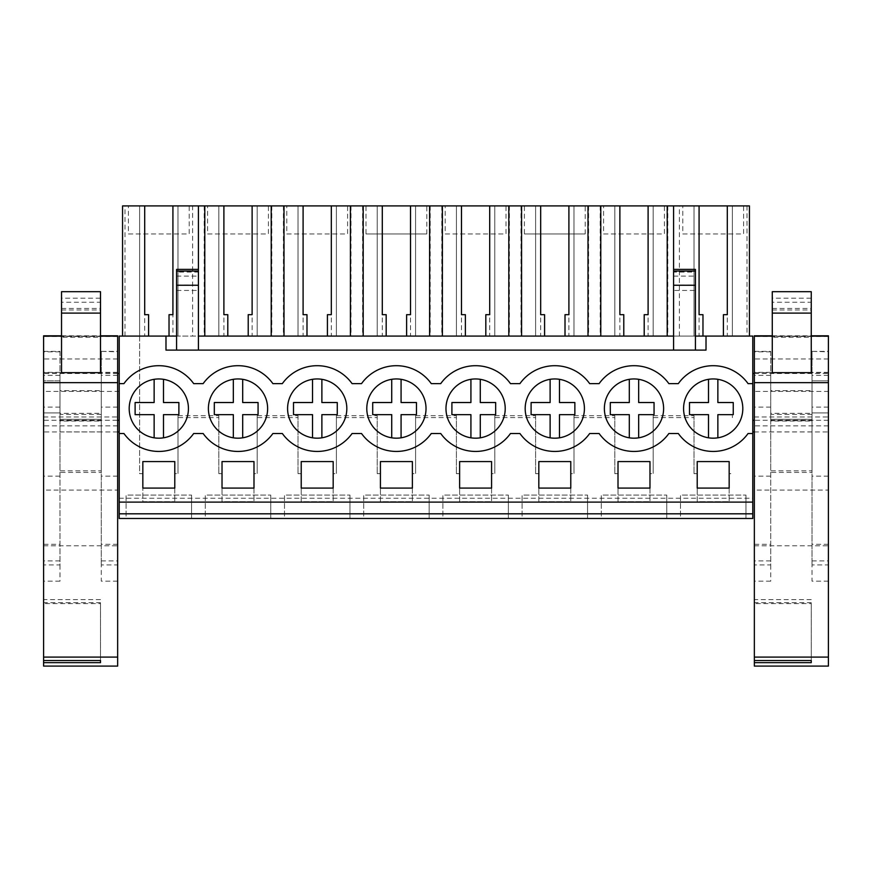 <?xml version="1.0" encoding="UTF-8"?>
<svg xmlns="http://www.w3.org/2000/svg" width="872" height="872" viewBox="0 0 872 872"><rect width="100%" height="100%" fill="white"/><g stroke="black" fill="none" stroke-linecap="round" stroke-linejoin="round"><path stroke-width="0.65" stroke-dasharray="4.36 3.27" d="M119.213 336.08L119.213 518.48L752.787 518.48L752.787 336.08L122.56 336.08L148.6 336.08L139.629 336.08L139.618 473.66L142.834 473.66L142.834 501.716L174.792 501.716L142.834 501.716L142.834 473.66L139.618 473.66L139.618 336.08L119.213 336.08M119.213 498.239L119.213 502.108L119.213 498.239L752.787 498.239L752.787 502.108L752.787 498.239M119.213 431.956L119.213 391.419L119.213 431.956M119.213 420.26L119.213 373.488L119.213 420.26M119.213 383.625L123.944 383.625A42.87 42.87 0 0 1 193.682 383.625L203.143 383.625A42.87 42.87 0 0 1 272.882 383.625L282.332 383.625A42.87 42.87 0 0 1 352.07 383.625L361.531 383.625A42.87 42.87 0 0 1 431.269 383.625L440.731 383.625A42.87 42.87 0 0 1 510.469 383.625L519.93 383.625A42.87 42.87 0 0 1 589.668 383.625L599.119 383.625A42.87 42.87 0 0 1 668.857 383.625L678.318 383.625A42.87 42.87 0 0 1 748.056 383.625L752.787 383.625M165.985 336.08L165.985 350.108L176.58 350.108L176.58 336.08L277.601 336.08L198.413 336.08L198.413 272.086L176.58 272.086L176.58 269.383M176.58 350.108L673.587 350.108L673.587 336.08L695.42 336.08L695.42 284.926L673.587 284.926L673.587 269.383L673.587 336.08L277.601 336.08L749.44 336.08L673.587 336.08L673.587 290.441L695.42 290.441M174.792 473.66L174.792 501.716L174.792 473.66L178.008 473.66L174.792 473.66M178.008 415.682L178.008 473.66L178.008 417.612L218.818 417.612L218.818 473.66L218.818 415.682L178.008 415.682L178.008 417.612M222.022 473.66L218.818 473.66L222.022 473.66L222.022 501.716L253.992 501.716L222.022 501.716L222.022 473.66M253.992 473.66L253.992 501.716L253.992 473.66L257.196 473.66L253.992 473.66M257.196 415.682L257.196 473.66L257.196 417.612L298.017 417.612L298.017 473.66L298.017 415.682L257.196 415.682L257.196 417.612M301.222 473.66L298.017 473.66L301.222 473.66L301.222 501.716L333.18 501.716L301.222 501.716L301.222 473.66M333.18 473.66L333.18 501.716L333.18 473.66L336.396 473.66L333.18 473.66M336.396 415.682L336.396 473.66L336.396 417.612L377.216 417.612L377.216 473.66L377.216 415.682L336.396 415.682L336.396 417.612M380.421 473.66L377.216 473.66L380.421 473.66L380.421 501.716L412.38 501.716L380.421 501.716L380.421 473.66M412.38 473.66L412.38 501.716L412.38 473.66L415.595 473.66L412.38 473.66M415.595 415.682L415.595 473.66L415.595 417.612L456.405 417.612L456.405 473.66L456.405 415.682L415.595 415.682L415.595 417.612M459.62 473.66L456.405 473.66L459.62 473.66L459.62 501.716L491.579 501.716L459.62 501.716L459.62 473.66M491.579 473.66L491.579 501.716L491.579 473.66L494.795 473.66L491.579 473.66M494.795 415.682L494.795 473.66L494.795 417.612L535.604 417.612L535.604 473.66L535.604 415.682L494.795 415.682L494.795 417.612M538.82 473.66L535.604 473.66L538.82 473.66L538.82 501.716L570.779 501.716L538.82 501.716L538.82 473.66M570.779 473.66L570.779 501.716L570.779 473.66L573.994 473.66L570.779 473.66M573.994 415.682L573.994 473.66L573.994 417.612L614.804 417.612L614.804 473.66L614.804 415.682L573.994 415.682L573.994 417.612M618.008 473.66L614.804 473.66L618.008 473.66L618.008 501.716L649.978 501.716L618.008 501.716L618.008 473.66M649.978 473.66L649.978 501.716L649.978 473.66L653.183 473.66L649.978 473.66M653.183 415.682L653.183 473.66L653.183 417.612L694.003 417.612L694.003 473.66L694.003 415.682L653.183 415.682L653.183 417.612M697.208 473.66L694.003 473.66L697.208 473.66L697.208 501.716L729.166 501.716L697.208 501.716L697.208 473.66M729.166 473.66L729.166 501.716L729.166 473.66L732.382 473.66L729.166 473.66M732.382 415.682L732.382 417.612M191.568 518.48L126.091 518.48L126.091 495.089L191.568 495.089L126.091 495.089L126.091 518.48L191.568 518.48L191.568 495.089L191.568 518.48M429.166 518.48L363.689 518.48L363.689 495.089L429.166 495.089L363.689 495.089L363.689 518.48L429.166 518.48L429.166 495.089L429.166 518.48M508.365 518.48L442.878 518.48L442.878 495.089L508.365 495.089L442.878 495.089L442.878 518.48L508.365 518.48L508.365 495.089L508.365 518.48M270.767 518.48L205.291 518.48L205.291 495.089L270.767 495.089L205.291 495.089L205.291 518.48L270.767 518.48L270.767 495.089L270.767 518.48M349.966 518.48L284.49 518.48L284.49 495.089L349.966 495.089L284.49 495.089L284.49 518.48L349.966 518.48L349.966 495.089L349.966 518.48M666.753 518.48L601.277 518.48L601.277 495.089L666.753 495.089L601.277 495.089L601.277 518.48L666.753 518.48L666.753 495.089L666.753 518.48M587.554 518.48L522.077 518.48L522.077 495.089L587.554 495.089L522.077 495.089L522.077 518.48L587.554 518.48L587.554 495.089L587.554 518.48M745.952 518.48L680.476 518.48L680.476 495.089L745.952 495.089L680.476 495.089L680.476 518.48L745.952 518.48L745.952 495.089L745.952 518.48M119.213 502.108L752.787 502.108M119.213 433.515L123.944 433.515A42.87 42.87 0 0 0 193.682 433.515L203.143 433.515A42.87 42.87 0 0 0 272.882 433.515L282.332 433.515A42.87 42.87 0 0 0 352.07 433.515L361.531 433.515A42.87 42.87 0 0 0 431.269 433.515L440.731 433.515A42.87 42.87 0 0 0 510.469 433.515L519.93 433.515A42.87 42.87 0 0 0 589.668 433.515L599.119 433.515A42.87 42.87 0 0 0 668.857 433.515L678.318 433.515A42.87 42.87 0 0 0 748.056 433.515L752.787 433.515M117.655 431.956L43.6 431.956L43.6 391.419L43.6 431.956M119.213 391.419L43.6 391.419M43.6 420.26L43.6 412.914L43.6 420.26L117.655 420.26M117.655 373.488L43.6 373.488L43.6 380.835L43.6 373.488M59.972 380.835L43.6 380.835L43.6 412.914L43.6 380.835L59.972 380.835L59.972 412.914L59.972 380.835L43.6 380.835L59.972 380.835L59.972 412.914L43.6 412.914L59.972 412.914L59.972 380.835M673.587 350.108L706.015 350.108L706.015 336.08M176.58 336.08L176.58 290.441L198.413 290.441M176.58 290.441L176.58 272.086M749.44 336.08L749.44 205.901L192.614 205.901L192.614 336.08M204.201 205.901L204.201 336.08M125.001 336.08L125.001 205.901L122.56 205.901L122.56 336.08M192.614 205.901L125.001 205.901M148.6 314.683L148.6 336.08M148.6 314.727L144.698 314.727L144.698 336.08M139.629 205.901L139.629 336.08L139.629 205.901L144.698 205.901L139.629 205.901M144.698 205.901L144.698 314.683M177.986 205.901L177.986 336.08L177.986 205.901L172.918 205.901L177.986 205.901M172.918 205.901L172.918 336.08M172.918 314.683L169.026 314.727L169.026 336.08M198.413 205.901L198.413 272.086M218.818 415.682L218.818 417.612M174.792 488.08L142.834 488.08L142.834 461.571L174.792 461.571L174.792 488.08M135.465 426.8A29.626 29.626 0 0 0 177.049 431.913A29.626 29.626 0 0 0 182.15 390.329A29.626 29.626 0 0 0 140.577 385.228A29.626 29.626 0 0 0 135.465 426.8M59.972 412.914L43.6 412.914L59.972 412.914M699.082 205.901L694.014 205.901L699.082 205.901L699.082 336.08M727.303 205.901L732.371 205.901L727.303 205.901L727.303 336.08M223.897 205.901L218.828 205.901L223.897 205.901L223.897 336.08M252.117 205.901L257.185 205.901L252.117 205.901L252.117 336.08M303.096 205.901L298.028 205.901L303.096 205.901L303.096 336.08M331.316 205.901L336.385 205.901L331.316 205.901L331.316 336.08M382.296 205.901L377.227 205.901L382.296 205.901L382.296 336.08M410.516 205.901L415.573 205.901L410.516 205.901L410.516 336.08M461.484 205.901L456.427 205.901L461.484 205.901L461.484 336.08M489.704 205.901L494.773 205.901L489.704 205.901L489.704 336.08M540.684 205.901L535.615 205.901L540.684 205.901L540.684 336.08M568.904 205.901L573.972 205.901L568.904 205.901L568.904 336.08M619.883 205.901L614.814 205.901L619.883 205.901L619.883 336.08M648.103 205.901L653.172 205.901L648.103 205.901L648.103 336.08M189.213 205.901L128.413 205.901L189.213 205.901L189.213 233.958L128.413 233.958L128.413 205.901M743.587 205.901L682.787 205.901L743.587 205.901L743.587 233.958L682.787 233.958L682.787 205.901M506 205.901L445.2 205.901L506 205.901L506 233.958L445.2 233.958L445.2 205.901M268.413 205.901L207.601 205.901L268.413 205.901L268.413 233.958L207.601 233.958L207.601 205.901M347.601 205.901L286.801 205.901L347.601 205.901L347.601 233.958L286.801 233.958L286.801 205.901M366 205.901L426.8 205.901L366 205.901L366 233.958L426.8 233.958L366 233.958M664.399 205.901L603.588 205.901L664.399 205.901L664.399 233.958L603.588 233.958L603.588 205.901M524.399 205.901L585.199 205.901L524.399 205.901L524.399 233.958L585.199 233.958L524.399 233.958M128.413 233.958L189.213 233.958M198.413 350.108L198.413 336.08M752.787 391.419L752.787 431.956L752.787 391.419L828.4 391.419L828.4 431.956L754.345 431.956M752.787 373.488L752.787 420.26L752.787 373.488M689.85 426.8A29.626 29.626 0 0 0 731.423 431.913A29.626 29.626 0 0 0 736.535 390.329A29.626 29.626 0 0 0 694.951 385.228A29.626 29.626 0 0 0 689.85 426.8M754.345 373.488L828.4 373.488L828.4 380.835L812.028 380.835L812.028 412.914L828.4 412.914L812.028 412.914L812.028 380.835L812.028 412.914L828.4 412.914L828.4 420.26L828.4 391.419M828.4 420.26L754.345 420.26M828.4 380.835L812.028 380.835L812.028 412.914L828.4 412.914L828.4 380.835L812.028 380.835L828.4 380.835M695.42 350.108L695.42 336.08M673.587 276.119L695.42 276.119L695.42 284.926M695.42 276.119L695.42 272.086L673.587 272.086M695.42 269.383L695.42 272.086M702.974 314.683L702.974 336.08M702.974 314.727L699.082 314.683M694.014 205.901L694.014 336.08L694.014 205.901M732.371 205.901L732.371 336.08L732.371 205.901M727.303 314.683L723.4 314.727L723.4 336.08M746.999 205.901L746.999 336.08M679.386 336.08L679.386 205.901M667.799 205.901L667.799 336.08M694.003 415.682L694.003 417.612M697.208 461.571L729.166 461.571L729.166 488.08L697.208 488.08L697.208 461.571M673.587 290.441L673.587 284.926M682.787 233.958L743.587 233.958M673.587 336.08L673.587 205.901M271.813 205.901L271.813 336.08M283.4 205.901L283.4 336.08M204.8 205.901L204.8 336.08M227.799 314.683L227.799 336.08M227.799 314.727L223.897 314.683M218.828 205.901L218.828 336.08L218.828 205.901M257.185 205.901L257.185 336.08L257.185 205.901M252.117 314.683L248.215 314.727L248.215 336.08M271.214 205.901L271.214 336.08M284 205.901L284 336.08M298.017 415.682L298.017 417.612M222.022 461.571L253.992 461.571L253.992 488.08L222.022 488.08L222.022 461.571M214.665 426.8A29.626 29.626 0 0 0 256.248 431.913A29.626 29.626 0 0 0 261.349 390.329A29.626 29.626 0 0 0 219.766 385.228A29.626 29.626 0 0 0 214.665 426.8A29.626 29.626 0 0 1 214.665 390.329A29.626 29.626 0 0 0 219.766 431.913A29.626 29.626 0 0 0 261.349 426.8A29.626 29.626 0 0 0 256.248 385.228A29.626 29.626 0 0 0 214.665 390.329A29.626 29.626 0 0 1 242.689 379.32L242.689 402.526L258.068 402.526L258.068 414.647L242.689 414.647L242.689 437.82A29.626 29.626 0 0 0 242.689 379.32M207.601 233.958L268.413 233.958M351.013 205.901L351.013 336.08M362.599 205.901L362.599 336.08M306.988 314.683L306.988 336.08M306.988 314.727L303.096 314.683M298.028 205.901L298.028 336.08L298.028 205.901M336.385 205.901L336.385 336.08L336.385 205.901M331.316 314.683L327.414 314.727L327.414 336.08M350.413 205.901L350.413 336.08M363.199 205.901L363.199 336.08M377.216 415.682L377.216 417.612M301.222 461.571L333.18 461.571L333.18 488.08L301.222 488.08L301.222 461.571M293.864 426.8A29.626 29.626 0 0 0 335.437 431.913A29.626 29.626 0 0 0 340.549 390.329A29.626 29.626 0 0 0 298.965 385.228A29.626 29.626 0 0 0 293.864 426.8M286.801 233.958L347.601 233.958M430.212 205.901L430.212 336.08M441.788 205.901L441.788 336.08M386.187 314.683L386.187 336.08M386.187 314.727L382.296 314.683M377.227 205.901L377.227 336.08L377.227 205.901M415.573 205.901L415.573 336.08L415.573 205.901M410.516 314.683L406.614 314.727L406.614 336.08M429.613 205.901L429.613 336.08M442.387 205.901L442.387 336.08M456.405 415.682L456.405 417.612M380.421 461.571L412.38 461.571L412.38 488.08L380.421 488.08L380.421 461.571M373.063 426.8A29.626 29.626 0 0 0 414.636 431.913A29.626 29.626 0 0 0 419.748 390.329A29.626 29.626 0 0 0 378.165 385.228A29.626 29.626 0 0 0 373.063 426.8M426.8 233.958L426.8 205.901M509.401 205.901L509.401 336.08M520.987 205.901L520.987 336.08M465.386 314.683L465.386 336.08M465.386 314.727L461.484 314.683M456.427 205.901L456.427 336.08L456.427 205.901M494.773 205.901L494.773 336.08L494.773 205.901M489.704 314.683L485.813 314.727L485.813 336.08M508.801 205.901L508.801 336.08M521.587 205.901L521.587 336.08M535.604 415.682L535.604 417.612M459.62 461.571L491.579 461.571L491.579 488.08L459.62 488.08L459.62 461.571M452.252 426.8A29.626 29.626 0 0 0 493.835 431.913A29.626 29.626 0 0 0 498.937 390.329A29.626 29.626 0 0 0 457.364 385.228A29.626 29.626 0 0 0 452.252 426.8M445.2 233.958L506 233.958M588.6 205.901L588.6 336.08M600.187 205.901L600.187 336.08M544.586 314.683L544.586 336.08M544.586 314.727L540.684 314.683M535.615 205.901L535.615 336.08L535.615 205.901M573.972 205.901L573.972 336.08L573.972 205.901M568.904 314.683L565.012 314.727L565.012 336.08M588.001 205.901L588.001 336.08M600.786 205.901L600.786 336.08M614.804 415.682L614.804 417.612M538.82 461.571L570.779 461.571L570.779 488.08L538.82 488.08L538.82 461.571M531.451 426.8A29.626 29.626 0 0 0 573.035 431.913A29.626 29.626 0 0 0 578.136 390.329A29.626 29.626 0 0 0 536.563 385.228A29.626 29.626 0 0 0 531.451 426.8M585.199 233.958L585.199 205.901M623.785 314.683L623.785 336.08M623.785 314.727L619.883 314.683M614.814 205.901L614.814 336.08L614.814 205.901M653.172 205.901L653.172 336.08L653.172 205.901M648.103 314.683L644.201 314.727L644.201 336.08M667.2 205.901L667.2 336.08M618.008 461.571L649.978 461.571L649.978 488.08L618.008 488.08L618.008 461.571M610.651 426.8A29.626 29.626 0 0 0 652.234 431.913A29.626 29.626 0 0 0 657.335 390.329A29.626 29.626 0 0 0 615.752 385.228A29.626 29.626 0 0 0 610.651 426.8A29.626 29.626 0 0 1 610.651 390.329A29.626 29.626 0 0 0 615.752 431.913A29.626 29.626 0 0 0 657.335 426.8A29.626 29.626 0 0 0 652.234 385.228A29.626 29.626 0 0 0 610.651 390.329A29.626 29.626 0 0 1 638.675 379.32L638.675 402.526L654.054 402.526L654.054 414.647L638.675 414.647L638.675 437.82A29.626 29.626 0 0 0 638.675 379.32M603.588 233.958L664.399 233.958M100.509 372.66L100.509 337.235L61.531 337.235L61.531 302.246L100.509 302.246L100.509 298.18L61.531 298.18L61.531 291.695M61.531 372.66L61.531 337.235M101.283 351.819L101.283 564.914L101.283 351.372L117.655 351.819L117.655 564.914L117.655 351.819M101.283 351.372L117.655 351.372M117.655 581.166L101.283 581.166L101.283 564.914L117.655 564.914L117.655 581.155M101.283 421.045L101.283 372.715L101.283 421.045L59.972 421.045L59.972 372.715L101.283 372.715M101.283 419.301L101.283 390.634L59.972 390.634L59.972 472.406L101.283 472.406L101.283 419.301L59.972 419.301L59.972 413.317L101.283 413.317L101.283 391.19L101.283 470.815L59.972 470.815L59.972 419.301L101.283 419.301L59.972 419.301M100.509 603.588L100.509 660.54L100.509 602.716L43.6 602.716L43.6 660.54L43.6 602.716L43.6 603.588L100.509 603.588M117.655 335.796L117.655 490.097L43.6 490.097L43.6 666.099M43.6 545.774L117.655 545.774L117.655 666.099M117.655 545.774L117.655 490.097M117.655 336.439L43.6 336.439L43.6 490.097M43.6 416.969L117.655 416.969M43.6 335.796L43.6 336.439M61.531 335.796L100.509 335.796M43.6 544.313L43.6 351.372L43.6 564.914L43.6 544.313L59.972 544.313L59.972 351.372L43.6 351.372M59.972 581.166L43.6 581.166L43.6 564.914L59.972 564.914L59.972 544.313M59.972 372.715L59.972 421.045M59.972 351.372L59.972 581.155M100.509 291.695L100.509 298.18M100.509 337.235L100.509 302.246M61.531 302.246L61.531 298.18M61.531 309.963L100.509 309.963M61.531 308.448L100.509 308.448M811.254 372.66L811.254 337.235L772.276 337.235L772.276 302.246L811.254 302.246L811.254 298.18L772.276 298.18L772.276 291.695M772.276 372.66L772.276 337.235M812.028 351.819L812.028 564.914L812.028 351.372L828.4 351.819L828.4 564.914L828.4 351.819M812.028 351.372L828.4 351.372M828.4 581.166L812.028 581.166L812.028 564.914L828.4 564.914L828.4 581.155M812.028 421.045L812.028 372.715L812.028 421.045L770.717 421.045L770.717 372.715L812.028 372.715M812.028 419.301L812.028 390.634L770.717 390.634L770.717 472.406L812.028 472.406L812.028 419.301L770.717 419.301L770.717 413.317L812.028 413.317L812.028 391.19L812.028 470.815L770.717 470.815L770.717 419.301L812.028 419.301L770.717 419.301M811.254 603.588L811.254 660.54L811.254 602.716L754.345 602.716L754.345 660.54L754.345 602.716L754.345 603.588L811.254 603.588M828.4 335.796L828.4 490.097L754.345 490.097L754.345 666.099M754.345 545.774L828.4 545.774L828.4 666.099M828.4 545.774L828.4 490.097M828.4 336.439L754.345 336.439L754.345 490.097M754.345 416.969L828.4 416.969M754.345 335.796L754.345 336.439M772.276 335.796L811.254 335.796M754.345 544.313L754.345 351.372L754.345 564.914L754.345 544.313L770.717 544.313L770.717 351.372L754.345 351.372M770.717 581.166L754.345 581.166L754.345 564.914L770.717 564.914L770.717 544.313M770.717 372.715L770.717 421.045M770.717 351.372L770.717 581.155M811.254 291.695L811.254 298.18M811.254 337.235L811.254 302.246M772.276 302.246L772.276 298.18M772.276 309.963L811.254 309.963M772.276 308.448L811.254 308.448M135.465 390.329A29.626 29.626 0 0 0 140.577 431.913A29.626 29.626 0 0 0 182.15 426.8A29.626 29.626 0 0 0 177.049 385.228A29.626 29.626 0 0 0 135.465 390.329A29.626 29.626 0 0 0 163.489 437.82A29.626 29.626 0 0 0 163.489 379.32A29.626 29.626 0 0 0 154.137 379.32L154.137 402.526L135.116 402.526L135.116 414.647L154.137 414.647L154.137 437.82M163.489 379.32L163.489 402.526L178.88 402.526L178.88 414.647L163.489 414.647L163.489 437.82M233.325 379.32L233.325 402.526L214.316 402.526L214.316 414.647L233.325 414.647L233.325 437.82A29.626 29.626 0 0 0 242.689 437.82M293.864 390.329A29.626 29.626 0 0 0 298.965 431.913A29.626 29.626 0 0 0 340.549 426.8A29.626 29.626 0 0 0 335.437 385.228A29.626 29.626 0 0 0 293.864 390.329A29.626 29.626 0 0 0 321.877 437.82A29.626 29.626 0 0 0 321.877 379.32A29.626 29.626 0 0 0 293.864 390.329M312.525 437.82L312.525 414.647L293.504 414.647L293.504 402.526L312.525 402.526L312.525 379.32M321.877 379.32L321.877 402.526L337.268 402.526L337.268 414.647L321.877 414.647L321.877 437.82M373.063 390.329A29.626 29.626 0 0 0 378.165 431.913A29.626 29.626 0 0 0 419.748 426.8A29.626 29.626 0 0 0 414.636 385.228A29.626 29.626 0 0 0 373.063 390.329A29.626 29.626 0 0 0 401.076 437.82A29.626 29.626 0 0 0 401.076 379.32A29.626 29.626 0 0 0 373.063 390.329M391.724 437.82L391.724 414.647L372.704 414.647L372.704 402.526L391.724 402.526L391.724 379.32M401.076 379.32L401.076 402.526L416.467 402.526L416.467 414.647L401.076 414.647L401.076 437.82M452.252 390.329A29.626 29.626 0 0 0 457.364 431.913A29.626 29.626 0 0 0 498.937 426.8A29.626 29.626 0 0 0 493.835 385.228A29.626 29.626 0 0 0 452.252 390.329A29.626 29.626 0 0 1 480.276 379.32L480.276 402.526L495.667 402.526L495.667 414.647L480.276 414.647L480.276 437.82A29.626 29.626 0 0 0 480.276 379.32M470.924 379.32L470.924 402.526L451.903 402.526L451.903 414.647L470.924 414.647L470.924 437.82A29.626 29.626 0 0 0 480.276 437.82M531.451 390.329A29.626 29.626 0 0 0 536.563 431.913A29.626 29.626 0 0 0 578.136 426.8A29.626 29.626 0 0 0 573.035 385.228A29.626 29.626 0 0 0 531.451 390.329A29.626 29.626 0 0 1 559.475 379.32L559.475 402.526L574.866 402.526L574.866 414.647L559.475 414.647L559.475 437.82A29.626 29.626 0 0 0 559.475 379.32M550.123 379.32L550.123 402.526L531.103 402.526L531.103 414.647L550.123 414.647L550.123 437.82A29.626 29.626 0 0 0 559.475 437.82M629.312 379.32L629.312 402.526L610.302 402.526L610.302 414.647L629.312 414.647L629.312 437.82A29.626 29.626 0 0 0 638.675 437.82M689.85 390.329A29.626 29.626 0 0 0 694.951 431.913A29.626 29.626 0 0 0 736.535 426.8A29.626 29.626 0 0 0 731.423 385.228A29.626 29.626 0 0 0 689.85 390.329A29.626 29.626 0 0 0 717.863 437.82A29.626 29.626 0 0 0 717.863 379.32A29.626 29.626 0 0 0 689.85 390.329M708.511 437.82L708.511 414.647L689.49 414.647L689.49 402.526L708.511 402.526L708.511 379.32M717.863 379.32L717.863 402.526L733.254 402.526L733.254 414.647L717.863 414.647L717.863 437.82M176.58 284.926L198.413 284.926M176.58 276.119L198.413 276.119M100.509 336.156L61.531 336.156M117.655 375.374L101.283 375.374M117.655 372.355L101.283 372.355M117.655 407.126L101.283 407.126M117.655 476.156L101.283 476.156M117.655 544.313L101.283 544.313M101.283 560.925L117.655 560.925M117.655 425.852L43.6 425.852M117.655 372.66L43.6 372.66M117.655 358.981L43.6 358.981M101.283 416.969L59.972 416.969M101.283 431.902L59.972 431.902M101.283 420.751L59.972 420.751M101.283 414.418L59.972 414.418M59.972 375.374L43.6 375.374M59.972 560.925L43.6 560.925M59.972 476.156L43.6 476.156M59.972 407.126L43.6 407.126M59.972 372.355L43.6 372.355M59.972 351.819L43.6 351.819M811.254 336.156L772.276 336.156M828.4 375.374L812.028 375.374M828.4 372.355L812.028 372.355M828.4 407.126L812.028 407.126M828.4 476.156L812.028 476.156M828.4 544.313L812.028 544.313M812.028 560.925L828.4 560.925M828.4 425.852L754.345 425.852M828.4 372.66L754.345 372.66M828.4 358.981L754.345 358.981M812.028 416.969L770.717 416.969M812.028 431.902L770.717 431.902M812.028 420.751L770.717 420.751M812.028 414.418L770.717 414.418M770.717 375.374L754.345 375.374M770.717 560.925L754.345 560.925M770.717 476.156L754.345 476.156M770.717 407.126L754.345 407.126M770.717 372.355L754.345 372.355M770.717 351.819L754.345 351.819M100.509 599.62L43.6 599.62M811.254 599.62L754.345 599.62"/><path stroke-width="1.31" d="M119.213 513.815L119.213 336.08L165.985 336.08L165.985 350.108L706.015 350.108L706.015 336.08L752.787 336.08L752.787 518.48L119.213 518.48L119.213 513.815L752.787 513.815M119.213 383.625L123.944 383.625A42.87 42.87 0 0 1 193.682 383.625L203.143 383.625A42.87 42.87 0 0 1 272.882 383.625L282.332 383.625A42.87 42.87 0 0 1 352.07 383.625L361.531 383.625A42.87 42.87 0 0 1 431.269 383.625L440.731 383.625A42.87 42.87 0 0 1 510.469 383.625L519.93 383.625A42.87 42.87 0 0 1 589.668 383.625L599.119 383.625A42.87 42.87 0 0 1 668.857 383.625L678.318 383.625A42.87 42.87 0 0 1 748.056 383.625L752.787 383.625M165.985 336.08L176.58 336.08M198.413 336.08L673.587 336.08M695.42 336.08L706.015 336.08M119.213 502.108L752.787 502.108M142.834 461.571L174.792 461.571L174.792 488.08L142.834 488.08L142.834 461.571M570.779 488.08L570.779 461.571L538.82 461.571L538.82 488.08L570.779 488.08M618.008 461.571L618.008 488.08L649.978 488.08L649.978 461.571L618.008 461.571M301.222 461.571L301.222 488.08L333.18 488.08L333.18 461.571L301.222 461.571M222.022 461.571L253.992 461.571L253.992 488.08L222.022 488.08L222.022 461.571M380.421 461.571L412.38 461.571L412.38 488.08L380.421 488.08L380.421 461.571M459.62 461.571L459.62 488.08L491.579 488.08L491.579 461.571L459.62 461.571M697.208 461.571L697.208 488.08L729.166 488.08L729.166 461.571L697.208 461.571M119.213 433.515L123.944 433.515A42.87 42.87 0 0 0 193.682 433.515L203.143 433.515A42.87 42.87 0 0 0 272.882 433.515L282.332 433.515A42.87 42.87 0 0 0 352.07 433.515L361.531 433.515A42.87 42.87 0 0 0 431.269 433.515L440.731 433.515A42.87 42.87 0 0 0 510.469 433.515L519.93 433.515A42.87 42.87 0 0 0 589.668 433.515L599.119 433.515A42.87 42.87 0 0 0 668.857 433.515L678.318 433.515A42.87 42.87 0 0 0 748.056 433.515L752.787 433.515M182.15 390.329A29.626 29.626 0 0 1 177.049 431.913A29.626 29.626 0 0 1 135.465 426.8A29.626 29.626 0 0 1 140.577 385.228A29.626 29.626 0 0 1 182.15 390.329M531.451 426.8A29.626 29.626 0 0 1 536.563 385.228A29.626 29.626 0 0 1 578.136 390.329A29.626 29.626 0 0 1 573.035 431.913A29.626 29.626 0 0 1 531.451 426.8M610.651 426.8A29.626 29.626 0 0 1 615.752 385.228A29.626 29.626 0 0 1 657.335 390.329A29.626 29.626 0 0 1 652.234 431.913A29.626 29.626 0 0 1 610.651 426.8A29.626 29.626 0 0 0 629.312 437.82L629.312 414.647L610.302 414.647L610.302 402.526L629.312 402.526L629.312 379.32M419.748 390.329A29.626 29.626 0 0 1 414.636 431.913A29.626 29.626 0 0 1 373.063 426.8A29.626 29.626 0 0 1 378.165 385.228A29.626 29.626 0 0 1 419.748 390.329M340.549 390.329A29.626 29.626 0 0 1 335.437 431.913A29.626 29.626 0 0 1 293.864 426.8A29.626 29.626 0 0 1 298.965 385.228A29.626 29.626 0 0 1 340.549 390.329M689.85 426.8A29.626 29.626 0 0 1 694.951 385.228A29.626 29.626 0 0 1 736.535 390.329A29.626 29.626 0 0 1 731.423 431.913A29.626 29.626 0 0 1 689.85 426.8M498.937 390.329A29.626 29.626 0 0 1 493.835 431.913A29.626 29.626 0 0 1 452.252 426.8A29.626 29.626 0 0 1 457.364 385.228A29.626 29.626 0 0 1 498.937 390.329M261.349 390.329A29.626 29.626 0 0 1 256.248 431.913A29.626 29.626 0 0 1 214.665 426.8A29.626 29.626 0 0 1 219.766 385.228A29.626 29.626 0 0 1 261.349 390.329M119.213 431.956L117.655 431.956M119.213 420.26L117.655 420.26M119.213 373.488L117.655 373.488M176.58 271.05L198.413 271.05L198.413 269.383L176.58 269.383L176.58 350.108M148.6 336.08L148.6 314.683L144.698 314.683L144.698 205.901L122.56 205.901L122.56 336.08M144.698 205.901L749.44 205.901L749.44 336.08M169.026 336.08L169.026 314.683L172.918 314.683L172.918 205.901M198.413 269.383L198.413 205.901M176.58 285.242L198.413 285.242L198.413 350.108M198.413 271.05L198.413 285.242M828.4 431.956L828.4 373.488M754.345 431.956L752.787 431.956M754.345 373.488L752.787 373.488M754.345 420.26L752.787 420.26M695.42 271.05L695.42 285.242L673.587 285.242L673.587 271.05L695.42 271.05L695.42 269.383L673.587 269.383L673.587 205.901M695.42 285.242L695.42 350.108M699.082 205.901L699.082 314.683L702.974 314.683L702.974 336.08M723.4 336.08L723.4 314.683L727.303 314.683L727.303 205.901M673.587 285.242L673.587 350.108M673.587 271.05L673.587 269.383M204.8 336.08L204.8 205.901M227.799 336.08L227.799 314.683L223.897 314.683L223.897 205.901M248.215 336.08L248.215 314.683L252.117 314.683L252.117 205.901M271.214 336.08L271.214 205.901M284 336.08L284 205.901M306.988 336.08L306.988 314.683L303.096 314.683L303.096 205.901M327.414 336.08L327.414 314.683L331.316 314.683L331.316 205.901M350.413 336.08L350.413 205.901M363.199 336.08L363.199 205.901M386.187 336.08L386.187 314.683L382.296 314.683L382.296 205.901M406.614 336.08L406.614 314.683L410.516 314.683L410.516 205.901M429.613 336.08L429.613 205.901M442.387 336.08L442.387 205.901M465.386 336.08L465.386 314.683L461.484 314.683L461.484 205.901M485.813 336.08L485.813 314.683L489.704 314.683L489.704 205.901M508.801 336.08L508.801 205.901M521.587 336.08L521.587 205.901M544.586 336.08L544.586 314.683L540.684 314.683L540.684 205.901M565.012 336.08L565.012 314.683L568.904 314.683L568.904 205.901M588.001 336.08L588.001 205.901M600.786 336.08L600.786 205.901M623.785 336.08L623.785 314.683L619.883 314.683L619.883 205.901M644.201 336.08L644.201 314.683L648.103 314.683L648.103 205.901M667.2 336.08L667.2 205.901M100.509 335.796L117.655 335.796L117.655 657.085L43.6 657.085L43.6 335.796L61.531 335.796M100.509 372.66L61.531 372.66L61.531 291.695L100.509 291.695L100.509 372.66M100.509 662.655L100.509 660.54L100.509 662.655L43.6 662.655L43.6 660.54L100.509 660.54M117.655 657.085L117.655 666.099L43.6 666.099L43.6 662.655M43.6 657.085L43.6 660.54M811.254 335.796L828.4 335.796L828.4 657.085L754.345 657.085L754.345 335.796L772.276 335.796M811.254 372.66L772.276 372.66L772.276 291.695L811.254 291.695L811.254 372.66M811.254 662.655L811.254 660.54L811.254 662.655L754.345 662.655L754.345 660.54L811.254 660.54M828.4 657.085L828.4 666.099L754.345 666.099L754.345 662.655M754.345 657.085L754.345 660.54M154.137 437.82L154.137 414.647L135.116 414.647L135.116 402.526L154.137 402.526L154.137 379.32A29.626 29.626 0 0 0 135.465 390.329M163.489 379.32L163.489 402.526L178.88 402.526L178.88 414.647L163.489 414.647L163.489 437.82M214.665 426.8A29.626 29.626 0 0 0 233.325 437.82L233.325 414.647L214.316 414.647L214.316 402.526L233.325 402.526L233.325 379.32M242.689 379.32L242.689 402.526L258.068 402.526L258.068 414.647L242.689 414.647L242.689 437.82M312.525 437.82L312.525 414.647L293.504 414.647L293.504 402.526L312.525 402.526L312.525 379.32M321.877 379.32L321.877 402.526L337.268 402.526L337.268 414.647L321.877 414.647L321.877 437.82M391.724 437.82L391.724 414.647L372.704 414.647L372.704 402.526L391.724 402.526L391.724 379.32M401.076 379.32L401.076 402.526L416.467 402.526L416.467 414.647L401.076 414.647L401.076 437.82M452.252 390.329A29.626 29.626 0 0 0 470.924 437.82L470.924 414.647L451.903 414.647L451.903 402.526L470.924 402.526L470.924 379.32M480.276 379.32L480.276 402.526L495.667 402.526L495.667 414.647L480.276 414.647L480.276 437.82M531.451 390.329A29.626 29.626 0 0 0 550.123 437.82L550.123 414.647L531.103 414.647L531.103 402.526L550.123 402.526L550.123 379.32M559.475 379.32L559.475 402.526L574.866 402.526L574.866 414.647L559.475 414.647L559.475 437.82M638.675 379.32L638.675 402.526L654.054 402.526L654.054 414.647L638.675 414.647L638.675 437.82M708.511 437.82L708.511 414.647L689.49 414.647L689.49 402.526L708.511 402.526L708.511 379.32M717.863 379.32L717.863 402.526L733.254 402.526L733.254 414.647L717.863 414.647L717.863 437.82M117.655 336.156L100.509 336.156M61.531 336.156L43.6 336.156M117.655 382.655L43.6 382.655M100.509 313.103L61.531 313.103M828.4 336.156L811.254 336.156M772.276 336.156L754.345 336.156M828.4 382.655L754.345 382.655M811.254 313.103L772.276 313.103"/></g></svg>
